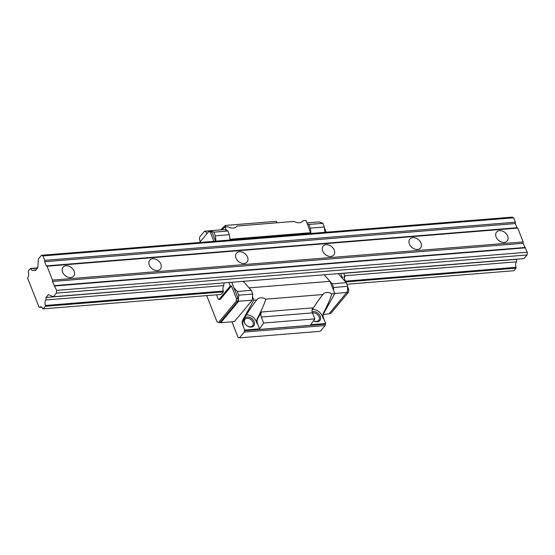 <?xml version="1.0" encoding="UTF-8"?>
<svg xmlns="http://www.w3.org/2000/svg" width="555" height="555" viewBox="0 0 555 555"><rect width="100%" height="100%" fill="white"/><g stroke="black" fill="none" stroke-linecap="round" stroke-linejoin="round"><path stroke-width="0.83" d="M496.101 236.985A6.924 5.071 -140.1 0 1 496.572 232.08A6.924 5.071 -140.1 0 1 502.407 231.053A6.924 5.071 -140.1 0 1 507.665 236.048A6.924 5.071 -140.1 0 1 507.194 240.953A6.924 5.071 -140.1 0 1 501.359 241.987A6.924 5.071 -140.1 0 1 496.101 236.985M62.583 272.13A6.924 5.071 -140.1 0 1 63.048 267.219A6.924 5.071 -140.1 0 1 68.882 266.192A6.924 5.071 -140.1 0 1 74.141 271.194A6.924 5.071 -140.1 0 1 73.669 276.099A6.924 5.071 -140.1 0 1 67.842 277.125A6.924 5.071 -140.1 0 1 62.583 272.13M149.288 265.103A6.924 5.071 -140.1 0 1 149.753 260.191A6.924 5.071 -140.1 0 1 155.587 259.164A6.924 5.071 -140.1 0 1 160.846 264.159A6.924 5.071 -140.1 0 1 160.374 269.071A6.924 5.071 -140.1 0 1 154.547 270.098A6.924 5.071 -140.1 0 1 149.288 265.103M235.993 258.068A6.924 5.071 -140.1 0 1 236.458 253.163A6.924 5.071 -140.1 0 1 242.292 252.136A6.924 5.071 -140.1 0 1 247.551 257.131A6.924 5.071 -140.1 0 1 247.079 262.043A6.924 5.071 -140.1 0 1 241.245 263.07A6.924 5.071 -140.1 0 1 235.993 258.068M322.691 251.04A6.924 5.071 -140.1 0 1 323.163 246.136A6.924 5.071 -140.1 0 1 328.997 245.109A6.924 5.071 -140.1 0 1 334.256 250.104A6.924 5.071 -140.1 0 1 333.784 255.016A6.924 5.071 -140.1 0 1 327.95 256.042A6.924 5.071 -140.1 0 1 322.691 251.04M409.396 244.013A6.924 5.071 -140.1 0 1 409.867 239.108A6.924 5.071 -140.1 0 1 415.702 238.081A6.924 5.071 -140.1 0 1 420.961 243.076A6.924 5.071 -140.1 0 1 420.489 247.988A6.924 5.071 -140.1 0 1 414.654 249.015A6.924 5.071 -140.1 0 1 409.396 244.013M43.2 308.864L42.749 308.677A4.086 2.227 -94.6 0 0 40.668 306.804A4.086 2.227 -94.6 0 0 39.662 307.366L39.01 307.088L27.75 278.506L27.833 277.34A4.086 2.227 -94.6 0 0 28.243 271.846L28.305 271.041L30.463 268.46L30.913 268.648A4.086 2.227 -94.6 0 0 33.002 270.521A4.086 2.227 -94.6 0 0 34.001 269.966L35.423 270.562L37.795 267.725L38.448 258.901L41.465 255.286L42.992 255.931L44.733 260.35L44.629 261.703L46.287 265.907L47.05 266.233L52.51 280.102L52.413 281.454L56.568 290.397L56.367 293.109L53.342 296.724L48.389 294.622L46.016 297.459L45.829 299.984A4.086 2.227 -94.6 0 0 45.42 305.479L45.364 306.284L43.2 308.864L221.154 294.441L223.311 291.861L45.364 306.284M345.779 281.933L516.046 268.127L513.881 270.715L346.889 284.25M41.743 307.192L39.662 307.366M37.664 267.878L30.463 268.46M37.462 268.12L30.913 268.648M36.061 269.792L34.001 269.966M53.342 296.724L524.024 258.575L527.049 254.96L527.25 252.241L523.094 243.305L523.192 241.945L517.732 228.077L516.969 227.751L515.311 223.554L515.415 222.194L513.673 217.782L512.147 217.137L41.465 255.286M513.673 217.782L42.992 255.931M515.415 222.194L44.733 260.35M515.311 223.554L44.629 261.703M516.969 227.751L46.287 265.907M517.732 228.077L47.05 266.233M523.192 241.945L52.51 280.102M523.094 243.305L52.413 281.454M524.752 247.509L54.071 285.659M525.509 247.828L54.827 285.985M527.25 252.241L56.568 290.397M527.049 254.96L56.367 293.109M516.046 268.127L516.101 267.33A4.086 2.227 85.4 0 1 516.511 261.835L516.698 259.31L343.67 273.331M224.088 282.883L46.016 297.459M516.511 261.835L344.627 275.766M223.963 283.036L223.776 285.561L45.829 299.984M516.101 267.33L345.474 281.163M223.776 285.561A4.086 2.227 -94.6 0 0 223.374 291.056L45.42 305.479M313.568 320.7A4.995 3.663 39.9 0 0 318.709 320.374A4.995 3.663 39.9 0 0 319.049 316.836A4.995 3.663 39.9 0 0 312.527 313.041M312.174 311.882A5.932 4.343 -140.1 0 1 320.235 316.281A5.932 4.343 -140.1 0 1 319.146 321.109A5.932 4.343 -140.1 0 1 313.526 320.748M252.983 322.191A4.995 3.663 39.9 0 0 249.188 318.584A4.995 3.663 39.9 0 0 244.977 319.326A4.995 3.663 39.9 0 0 244.637 322.864A4.995 3.663 39.9 0 0 248.439 326.479A4.995 3.663 39.9 0 0 252.65 325.729A4.995 3.663 39.9 0 0 252.983 322.191M244.269 322.441A5.932 4.343 -140.1 0 1 247.232 316.995A5.932 4.343 -140.1 0 1 254.176 321.636A5.932 4.343 -140.1 0 1 254.544 323.933A5.932 4.343 -140.1 0 1 250.021 327.041A5.932 4.343 -140.1 0 1 244.269 322.441M323.315 314.394L328.942 313.936L347.319 291.784L347.721 286.359L346.271 282.675L342.844 278.818L340.721 273.435M346.854 292.499L334.769 293.477M347.721 286.359L333.68 287.497L333.479 290.209L329.982 281.323L324.169 274.774M238.317 300.623L238.719 295.191L237.269 291.507L233.849 287.65L238.088 298.423L237.887 301.136L238.317 300.623L238.685 301.268L220.765 322.705L218.538 322.455L217.012 321.803L206.696 295.614M228.833 282.502L230.235 286.047L231.47 285.95L236.437 298.555L236.236 301.268L237.887 301.136L220.189 322.316M238.685 301.268L252.303 300.158L234.39 321.602L220.765 322.705M231.928 321.803L238.033 337.28L239.406 337.863L244.235 332.077L244.713 330.065L242.681 324.897A3.954 2.158 85.4 0 1 242.799 319.874L253.885 300.13L252.56 296.765L252.303 300.158M252.56 296.765L252.761 294.053L251.311 290.369L243.284 281.329M238.719 295.191L252.761 294.053M219.496 322.372L219.974 322.573M324.98 232.309L324.342 227.002L322.892 223.318L319.042 221.896L306.957 222.874M210.269 231.386L210.872 230.665L210.407 231.373L211.934 232.025L215.541 241.175M215.978 241.141L215.34 235.833L213.89 232.156L210.838 230.859M213.89 232.156L227.925 231.019L226.405 230.367L225.08 227.009L221.341 229.812M210.872 230.665L224.498 229.562L226.405 230.367M223.374 291.056L223.311 291.861M237.269 291.507L251.311 290.369M230.235 286.047L219.01 299.478L218.247 299.159L216.533 294.816M211.934 232.025L210.283 232.156L213.89 241.314M238.088 298.423L236.437 298.555M233.849 287.65L231.726 282.266M326.187 232.205L324.425 227.737M322.649 223.214L320.79 222.43M230.013 240.003L229.381 234.696L227.925 231.019M215.34 235.833L229.381 234.696M310.918 233.447L307.324 223.811L308.851 224.456L310.3 228.14L310.939 233.447M229.923 239.254L310.828 232.691M231.47 285.95L220.245 299.381L219.01 299.478M344.142 277.784L345.009 276.744L343.614 273.199M345.911 282.266L343.774 276.848L345.009 276.744M329.33 313.471L330.842 313.346L348.54 292.166L348.741 289.453L347.687 286.782M346.986 292.291L348.54 292.166M199.599 242.473L208.756 231.511L210.283 232.156M236.236 301.268L218.538 322.455M210.407 231.373L208.756 231.511M206.807 233.835L205.759 231.164L205.301 231.615L204.511 231.22L199.675 237.006L199.495 239.448L200.334 241.585M347.486 289.557L348.741 289.453M342.844 278.818L338.245 273.636M324.203 274.774L332.23 283.813L333.68 287.497M322.892 223.318L308.851 224.456M324.342 227.002L310.3 228.14M346.271 282.675L332.23 283.813M239.406 337.863L320.325 331.307L325.161 325.521L325.639 323.51L323.6 318.334A3.954 2.158 -94.6 0 1 323.725 313.318L334.804 293.567L333.479 290.209M307.324 223.811L305.999 220.446L303.092 220.682A8.408 6.154 -140.1 0 1 302.87 220.973A8.408 6.154 -140.1 0 1 294.046 221.417L237.034 226.038A8.408 6.154 -140.1 0 1 236.805 226.329A8.408 6.154 -140.1 0 1 227.987 226.773L225.08 227.009M236.208 226.926L237.034 226.038M205.759 231.164L210.789 230.755M242.681 324.897L243.09 324.862A3.954 2.158 85.4 0 1 242.646 322.073L243.291 319.84C248.016 311.896 252.518 305.25 256.792 299.894A8.408 6.154 -140.1 0 1 257.014 299.603A8.408 6.154 -140.1 0 1 265.838 299.159C264.222 304.3 261.336 310.821 257.173 318.709L256.688 320.936A3.954 2.158 -94.6 0 0 257.131 323.725L257.541 323.69L259.58 328.865L244.713 330.065M246.295 314.907A8.408 6.154 -140.1 0 1 256.243 321.47L257.131 323.725M253.885 300.13L256.792 299.894M325.639 323.51L310.772 324.71L314.831 318.875L263.632 323.031L261.273 317.037A3.954 2.158 -94.6 0 1 261.398 312.021L257.666 318.674A3.954 2.158 -94.6 0 0 257.541 323.69M312.028 310.072C315.857 303.946 319.465 298.77 322.85 294.538A8.408 6.154 -140.1 0 1 323.079 294.247A8.408 6.154 -140.1 0 1 331.897 293.803C330.28 298.944 327.394 305.465 323.232 313.36L322.746 315.58A3.954 2.158 -94.6 0 0 323.19 318.369L322.302 316.114L322.746 315.58M265.838 299.159L322.85 294.538M302.267 221.57L303.092 220.682M312.354 309.551A8.408 6.154 -140.1 0 1 322.302 316.114M331.897 293.803L334.804 293.567M249.098 287.878L329.982 281.323M276.98 222.798L276.397 221.313L225.198 225.462L225.788 226.946M220.717 229.867L225.198 225.462M314.831 318.875L312.472 312.888A3.954 2.158 85.4 0 1 312.59 307.872L261.398 312.021M263.632 323.031L259.58 328.865M244.311 330.648L325.237 324.092M244.339 330.725L325.265 324.162M204.511 231.22L210.831 230.707M244.235 332.077L325.161 325.521M256.243 321.47L256.688 320.936M242.799 319.874L243.291 319.84M257.173 318.709L257.666 318.674M323.725 313.318L323.232 313.36M323.6 318.334L323.19 318.369M261.273 317.037L312.472 312.888"/></g></svg>
